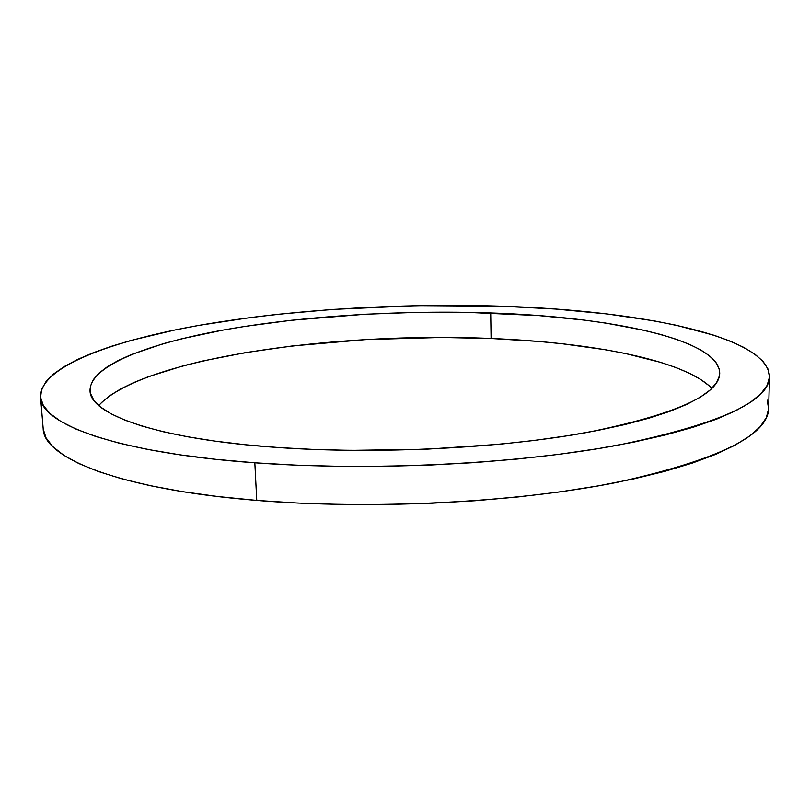 <?xml version="1.0" encoding="UTF-8"?>
<svg xmlns="http://www.w3.org/2000/svg" width="810" height="810" viewBox="0 0 810 810"><rect width="100%" height="100%" fill="white"/><g stroke="black" fill="none" stroke-linecap="round" stroke-linejoin="round"><path stroke-width="1.21" d="M101.291 402.752L109.664 395.786L120.437 389.094L133.417 382.715L148.372 376.69L183.404 365.766L203.087 360.926L245.926 352.542L292.299 345.961L365.968 339.572L441.44 337.466L491.093 338.489L490.708 312.954C609.414 316.811 718.986 338.955 719.736 373.207C719.209 394.845 675.368 414.517 588.222 432.236C501.663 448.183 378.341 454.491 278.822 447.565L245.794 444.781L215.278 441.156L187.647 436.782L163.205 431.74L142.185 426.141L124.71 420.086L110.838 413.677L100.561 407.025L93.808 400.211L90.457 393.336L90.345 386.471L93.292 379.688L99.103 373.046L107.548 366.606L118.412 360.42L131.473 354.517L163.347 343.673L181.754 338.783L222.537 330.176L244.579 326.46L291.154 320.294L365.118 314.25L415.631 312.397L465.942 312.316L538.822 315.596L584.101 320.082L605.303 323.008L643.95 330.257L661.041 334.56L676.37 339.299L689.745 344.473L700.933 350.041L709.722 356.005L715.878 362.303L719.199 368.914L719.472 375.779L716.496 382.836L710.127 390.015L700.235 397.234L686.738 404.403L669.617 411.419L648.931 418.183L624.814 424.582L597.456 430.495L567.182 435.81L534.367 440.438L499.466 444.265L425.625 449.256L350.416 450.37L313.875 449.449L278.822 447.565C158.426 439.466 89.859 414.507 90.042 390.805C89.475 365.755 148.584 343.248 226.527 329.457C305.471 315.738 401.922 309.977 490.708 312.954L491.093 338.489C334.986 331.574 142.064 358.06 98.749 405.516M43.213 429.027L46.008 437.805L52.761 446.563L63.656 455.179L78.843 463.553L98.374 471.521L122.229 478.943L150.285 485.696L182.311 491.609L217.961 496.55L256.76 500.418C371.81 509.935 516.173 502.473 616.734 482.436C717.63 460.151 768.265 435.466 768.639 408.382L769.5 376.711C769.196 401.659 718.328 424.561 616.886 445.378C515.767 464.11 370.494 471.339 254.836 462.804L256.76 500.418L298.131 503.081L341.415 504.478L385.854 504.549L430.657 503.304L475.024 500.742L518.167 496.935L559.335 491.974L597.861 485.949L633.177 479.024L664.828 471.329L692.479 463.036L715.888 454.288L734.953 445.237L749.655 436.043L760.063 426.819L766.321 417.697L768.629 408.777L767.212 400.14M40.561 397.072L43.183 428.652C43.355 457.822 119.353 489.382 256.76 500.418L254.836 462.804C116.691 452.922 40.53 423.954 40.561 397.052C39.903 367.203 110.211 341.071 199.716 325.255C290.537 309.521 399.907 302.97 501.36 306.19L416.988 305.623L332.181 309.45L277.05 314.391L250.31 317.581L199.189 325.347L175.132 329.933L130.967 340.443L111.264 346.346L93.433 352.674L77.75 359.377L64.446 366.444L53.794 373.835L46.089 381.5L41.593 389.377L40.591 397.396L43.335 405.486L50.058 413.556L60.963 421.483L76.16 429.168L95.742 436.479L119.677 443.293L147.845 449.449L180.012 454.845L215.835 459.331L254.836 462.804L296.43 465.173L339.957 466.368L384.649 466.337L429.725 465.082L474.356 462.611L517.742 458.997L559.153 454.319L597.901 448.669L633.42 442.189L665.243 435.01L693.036 427.285L716.556 419.155L735.703 410.761L750.465 402.246L760.914 393.711L767.181 385.287L769.48 377.055L768.042 369.097L763.121 361.483L755.001 354.264L743.965 347.48L730.296 341.162L714.258 335.34L676.107 325.225L654.48 320.942L607.166 313.966L555.69 309.055L501.36 306.19C637.369 310.412 768.133 335.542 769.5 376.69M711.869 388.385C684.318 359.984 591.543 342.488 491.093 338.489L539.025 341.476L562.008 343.724L605.242 349.707L625.168 353.443L660.747 362.384L676.016 367.568L689.32 373.218L700.447 379.303L709.185 385.783"/></g></svg>
